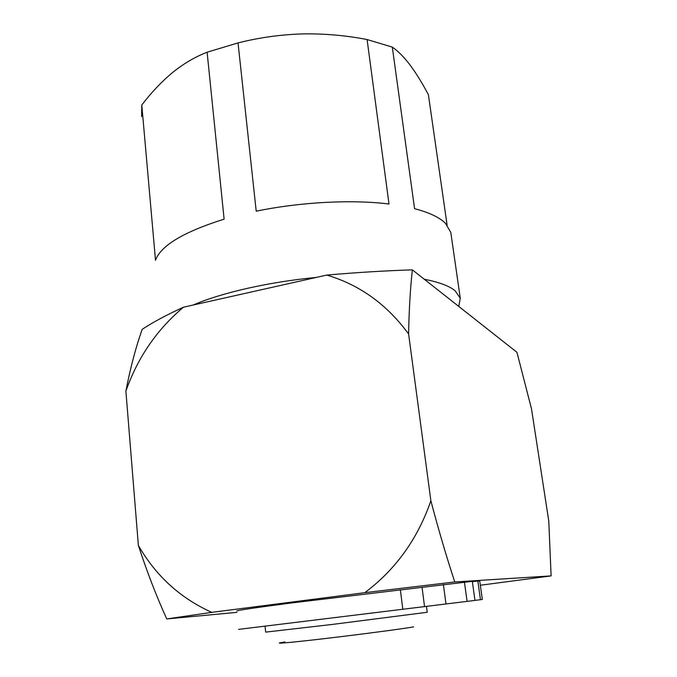 <?xml version="1.0" encoding="UTF-8"?>
<svg xmlns="http://www.w3.org/2000/svg" width="677" height="677" viewBox="0 0 677 677"><rect width="100%" height="100%" fill="white"/><g stroke="black" fill="none" stroke-linecap="round" stroke-linejoin="round"><path stroke-width="1.02" d="M238.583 629.382L474.966 600.414L472.318 581.348L290.551 603.072C254.298 607.828 236.383 610.476 236.798 611.009M482.329 599.467L479.748 581.044L482.329 599.458L480.458 599.712L477.844 580.993L479.748 581.061M477.844 580.993L472.36 581.695M480.458 599.712L474.958 600.389M408.612 334.015C386.897 304.396 359.614 284.755 326.746 275.082C356.237 272.493 384.781 270.749 412.378 269.852L516.94 352.302L531.496 408.832L548.785 521.129L551.112 575.899L454.766 581.949C446.524 556.951 438.561 529.896 430.877 500.785L408.612 334.015C409.052 309.744 410.313 288.351 412.378 269.852M125.888 391.078C130.348 367.966 135.781 347.386 142.187 329.335C153.027 322.176 166.796 314.797 183.484 307.197C156.946 329.496 137.744 357.456 125.888 391.078L138.37 545.425C155.795 575.839 180.26 598.146 211.783 612.355L364.801 592.671C395.63 569.577 417.658 538.951 430.877 500.785M236.933 612.363L166.745 618.93C156.472 596.335 147.019 571.837 138.37 545.425M364.801 592.671L454.766 581.949M551.112 575.899L480.34 585.241M183.484 307.197L326.746 275.082M166.745 618.93L211.783 612.355M367.103 39.545L388.996 204.014C351.998 199.368 300.58 202 256.211 211.19L238.033 42.913C259.181 37.582 280.633 34.586 302.391 33.926C324.165 33.52 345.735 35.399 367.103 39.545L392.313 47.119L414.569 208.668C429.345 212.553 439.661 217.461 445.525 223.385L450.797 232.423L451.077 234.344M238.033 42.913L207.111 52.214L224.112 219.162C183.721 231.864 160.847 245.565 155.498 260.239L141.789 105.003L141.578 116.639M458.769 306.427L460.267 298.227L455.181 290.822C449.41 286.016 439.119 282.157 424.293 279.246M316.277 277.426C268.684 281.962 221.337 292.803 193.14 305.039M392.313 47.119C398.22 51.198 404.211 57.266 410.287 65.322C416.389 73.598 422.431 83.406 428.406 94.746L447.108 225.128M141.789 105.003C151.284 92.546 161.507 81.756 172.466 72.617C183.467 63.714 195.01 56.91 207.111 52.214M467.088 601.396L464.43 582.042M402.823 609.292L400.369 589.836M424.555 606.626L422.033 587.238M445.991 603.994L443.384 584.505M426.459 606.389L427.229 612.279L332.415 624.422L265.655 632.123L265.054 626.208M413.596 626.885C403.06 628.798 358.903 634.62 322.489 638.86C285.906 643.125 269.886 644.335 284.932 641.931M460.267 298.227L450.797 232.423"/></g></svg>
